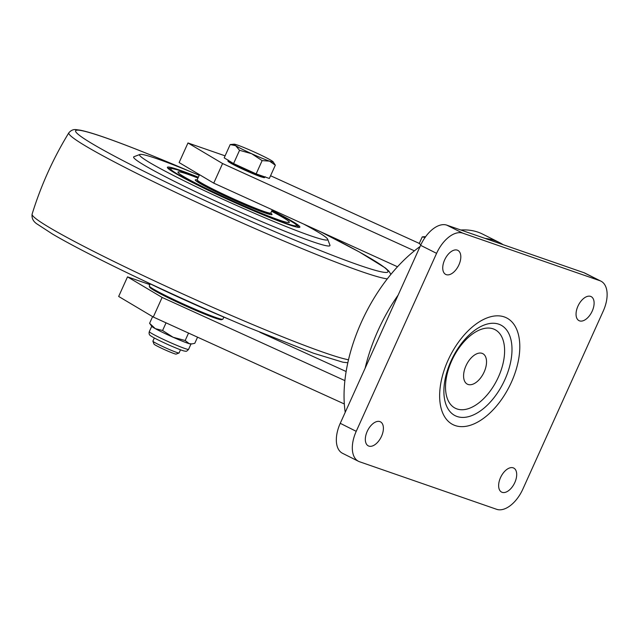 <?xml version="1.0" encoding="UTF-8"?>
<svg xmlns="http://www.w3.org/2000/svg" width="639" height="639" viewBox="0 0 639 639"><rect width="100%" height="100%" fill="white"/><g stroke="black" fill="none" stroke-linecap="round" stroke-linejoin="round"><path stroke-width="0.96" d="M419.288 243.411L270.561 175.733M225.096 155.844L187.97 142.968L179.12 162.562L213.738 183.137L397.506 266.767M187.97 142.968L222.588 163.544L213.738 183.137M222.588 163.544L414.407 250.831M346.146 371.531L259.809 332.24M149.869 284.611L127.512 276.863L118.662 296.456L153.28 317.032L344.325 403.968M127.512 276.863L162.13 297.439L153.28 317.032M162.13 297.439L344.9 380.612M503.117 244.673A123.854 69.124 116.7 0 0 499.355 242.508L482.717 234.154A123.854 69.124 116.7 0 0 478.02 232.173A123.854 69.124 116.7 0 0 460.807 230M420.079 246.51A123.854 69.124 116.7 0 0 345.22 412.307M499.355 242.508A123.854 69.124 116.7 0 0 494.658 240.528A123.854 69.124 116.7 0 0 485.249 238.475M398.161 295.058A123.854 69.124 116.7 0 0 365.125 368.224M379.893 421.596A13.459 7.516 -63.3 0 1 380.405 421.812A13.459 7.516 -63.3 0 1 381.299 436.772A13.459 7.516 -63.3 0 1 368.831 446.094A13.459 7.516 -63.3 0 1 368.32 445.878A13.459 7.516 -63.3 0 1 367.433 430.918A13.459 7.516 -63.3 0 1 379.893 421.596M446.246 274.642A13.459 7.516 116.7 0 0 458.706 265.321A13.459 7.516 116.7 0 0 457.82 250.36A13.459 7.516 116.7 0 0 457.308 250.145A13.459 7.516 116.7 0 0 444.84 259.466A13.459 7.516 116.7 0 0 445.734 274.427A13.459 7.516 116.7 0 0 446.246 274.642M590.612 296.384A13.459 7.516 -63.3 0 1 591.123 296.6A13.459 7.516 -63.3 0 1 592.01 311.552A13.459 7.516 -63.3 0 1 579.549 320.874A13.459 7.516 -63.3 0 1 579.038 320.658A13.459 7.516 -63.3 0 1 578.151 305.706A13.459 7.516 -63.3 0 1 590.612 296.384M502.134 492.326A13.459 7.516 116.7 0 0 514.603 483.004A13.459 7.516 116.7 0 0 513.708 468.052A13.459 7.516 116.7 0 0 513.197 467.836A13.459 7.516 116.7 0 0 500.736 477.149A13.459 7.516 116.7 0 0 501.631 492.11A13.459 7.516 116.7 0 0 502.134 492.326M358.503 461.31L342.528 453.299A27.82 15.528 -63.3 0 1 340.252 423.314L356.227 431.333A27.82 15.528 116.7 0 0 358.503 461.31A27.82 15.528 116.7 0 0 359.557 461.757L496.671 509.315A27.82 15.528 116.7 0 0 522.854 489.123L603.216 311.145A27.82 15.528 116.7 0 0 600.94 281.16A27.82 15.528 116.7 0 0 599.885 280.713L462.772 233.155A27.82 15.528 116.7 0 0 436.589 253.348L356.227 431.333M436.589 253.348L420.614 245.328L340.252 423.314M420.614 245.328A27.82 15.528 -63.3 0 1 446.805 225.144L462.772 233.155M599.885 280.713L583.918 272.693L446.805 225.144M583.918 272.693A27.82 15.528 -63.3 0 1 584.973 273.141L600.94 281.16M493.148 328.853A44.027 24.57 116.7 0 0 451.709 360.795A44.027 24.57 116.7 0 0 456.981 408.944A44.027 24.57 116.7 0 0 498.42 376.994A44.027 24.57 116.7 0 0 493.148 328.853M482.086 353.343A17.101 9.545 116.7 0 0 465.991 365.756A17.101 9.545 116.7 0 0 468.044 384.454A17.101 9.545 116.7 0 0 484.13 372.042A17.101 9.545 116.7 0 0 482.086 353.343M425.095 237.428A11.67 0.711 -155.7 0 1 424.344 236.686L422.235 236.893L419.2 243.619L420.917 244.673M425.199 237.492L422.235 236.893M424.344 236.686A11.67 0.711 -155.7 0 1 425.454 236.925M231.062 320.107A103.206 6.302 -155.7 0 1 223.378 316.896A103.206 6.302 -155.7 0 1 143.16 280.417M327.687 239.25L329.932 245.16A107.695 6.574 -155.7 0 1 267.246 223.954A107.695 6.574 -155.7 0 1 133.99 156.691L139.909 154.47A103.206 6.302 24.3 0 0 267.613 218.929A103.206 6.302 24.3 0 0 327.687 239.25A103.206 6.302 24.3 0 0 303.493 223.977M271.966 210.471A72.694 4.441 -155.7 0 1 299.659 227.316A72.694 4.441 -155.7 0 1 257.573 212.507A72.694 4.441 -155.7 0 1 167.402 167.602A72.694 4.441 -155.7 0 1 198.354 177.227M199.216 175.31A103.206 6.302 24.3 0 0 139.909 154.47M169.718 168.313A71.8 4.385 24.3 0 0 167.961 168.345M298.725 227.388A71.8 4.385 24.3 0 0 297.598 226.046M289.315 222.108A61.096 3.73 -155.7 0 1 289.323 222.356A61.096 3.73 -155.7 0 1 233.746 201.349A61.096 3.73 -155.7 0 1 177.962 172.314A61.096 3.73 -155.7 0 1 177.962 172.067A61.096 3.73 -155.7 0 1 197.986 178.041A61.096 3.73 -155.7 0 0 177.962 172.067A61.096 3.73 -155.7 0 0 177.962 172.314A61.096 3.73 -155.7 0 0 233.746 201.349A61.096 3.73 -155.7 0 0 289.323 222.356A61.096 3.73 -155.7 0 0 289.315 222.108A61.096 3.73 -155.7 0 0 271.599 211.277A61.096 3.73 -155.7 0 1 289.315 222.108M199.504 174.679L197.203 179.775A40.385 2.468 24.3 0 0 197.211 179.942A42.11 2.572 24.3 0 0 195.254 179.878A42.11 2.572 24.3 0 0 195.262 180.046A42.11 2.572 24.3 0 0 233.714 200.063A42.11 2.572 24.3 0 0 272.022 214.544A42.11 2.572 24.3 0 0 272.022 214.377A42.11 2.572 24.3 0 0 270.688 213.122A40.385 2.468 24.3 0 0 270.816 213.019L272.278 209.776M195.262 180.046A42.11 2.572 24.3 0 0 233.714 200.063A42.11 2.572 24.3 0 0 272.022 214.544A42.11 2.572 24.3 0 0 272.022 214.377A42.11 2.572 24.3 0 0 270.688 213.122A40.385 2.468 24.3 0 1 265.664 212.004A40.385 2.468 24.3 0 1 224.856 194.895A40.385 2.468 24.3 0 1 197.211 179.942A42.11 2.572 24.3 0 0 195.254 179.878A42.11 2.572 24.3 0 0 195.262 180.046M179.024 353.016L176.116 354.102A12.157 0.743 -155.7 0 1 174.088 353.591A12.157 0.743 -155.7 0 1 161.867 348.407A12.157 0.743 -155.7 0 1 153.999 344.117L152.897 341.218A14.362 0.879 24.3 0 0 162.186 346.282A14.362 0.879 24.3 0 0 176.628 352.408A14.362 0.879 24.3 0 0 179.024 353.016A14.362 0.879 24.3 0 0 179.064 352.976L180.502 349.797M256.143 173.88L233.57 163.568L224.193 157.841L230.184 144.566L234.082 144.182A21.542 1.318 -155.7 0 1 237.572 145.109A21.542 1.318 -155.7 0 1 255.456 152.545A21.542 1.318 -155.7 0 1 271.431 160.565A21.542 1.318 -155.7 0 1 273.125 161.811A21.542 1.318 -155.7 0 1 269.522 161.14L275.329 165.181L269.331 178.457L256.143 173.88L262.134 160.605L269.522 161.14A21.542 1.318 -155.7 0 1 251.638 153.703L262.134 160.605M239.561 150.301L251.638 153.703A21.542 1.318 -155.7 0 1 235.663 145.684L239.561 150.301L233.57 163.568M230.184 144.566L235.663 145.684A21.542 1.318 -155.7 0 1 234.082 144.182M273.125 161.811L275.329 165.181M154.326 337.975L152.889 341.154A14.362 0.879 24.3 0 0 152.897 341.218M270.688 213.122L269.506 213.57A39.49 2.412 -155.7 0 1 264.586 212.475A39.49 2.412 -155.7 0 1 224.688 195.75A39.49 2.412 -155.7 0 1 197.659 181.125L197.211 179.942M222.763 319.26L221.581 319.7A39.49 2.412 -155.7 0 1 214.4 317.839A39.49 2.412 -155.7 0 1 174.814 300.969A39.49 2.412 -155.7 0 1 149.734 287.262L149.286 286.08A40.385 2.468 24.3 0 0 174.934 300.098A40.385 2.468 24.3 0 0 215.415 317.351A40.385 2.468 24.3 0 0 222.763 319.26A40.385 2.468 24.3 0 0 222.899 319.149L223.826 317.088M150.213 283.852L149.278 285.913A40.385 2.468 24.3 0 0 149.286 286.08M192.035 343.886L190.861 343.998A21.542 1.318 -155.7 0 1 189.192 343.67A21.542 1.318 -155.7 0 1 173.097 337.256L185.182 340.515L189.192 343.67L192.035 343.886L194.783 343.319L197.555 337.176M188.545 333.079L185.182 340.515M149.662 323.382L155.309 328.654L162.594 330.507L173.097 337.256A21.542 1.318 -155.7 0 1 155.309 328.654A21.542 1.318 -155.7 0 1 151.826 326.369L149.662 323.382M152.609 316.632L149.598 323.294M166.052 322.839L162.594 330.507M498.779 324.181A50.737 28.324 116.7 0 0 451.022 361.003A50.737 28.324 116.7 0 0 457.101 416.5A50.737 28.324 116.7 0 0 504.858 379.678A50.737 28.324 116.7 0 0 498.779 324.181M455.192 425.558A59.715 33.332 -63.3 0 1 448.043 360.252A59.715 33.332 -63.3 0 1 504.251 316.912A59.715 33.332 -63.3 0 1 511.4 382.226A59.715 33.332 -63.3 0 1 455.192 425.558M387.298 278.868A176.707 10.791 -155.7 0 1 288.029 242.764A176.707 10.791 -155.7 0 1 68.852 132.792C53.205 158.384 40.96 185.518 32.102 214.169A176.707 10.791 24.3 0 0 251.351 323.989A176.707 10.791 24.3 0 0 348.511 359.773M191.285 172.003A171.364 10.464 24.3 0 0 175.39 165.237A171.364 10.464 24.3 0 0 86.097 139.949A171.364 10.464 24.3 0 0 288.205 237.349A171.364 10.464 24.3 0 0 386.97 272.382A171.364 10.464 24.3 0 0 320.482 231.709M168.384 168.728L171.308 168.337L177.706 169.918L198.242 177.466A69.108 4.217 24.3 0 0 170.669 169.047A69.108 4.217 24.3 0 0 235.615 202.723A69.108 4.217 24.3 0 0 296.616 225.375A69.108 4.217 24.3 0 0 271.855 210.71L286.751 218.578L295.09 223.722L297.51 225.926L298.165 227.324M228.075 160.493C228.834 161.595 225.863 160.181 231.358 163.512C237.636 167.091 254.05 174.487 260.672 176.723C266.639 178.465 263.452 177.33 264.865 177.107A20.184 1.23 -155.7 0 1 261.439 176.316A20.184 1.23 -155.7 0 1 240.607 167.45A20.184 1.23 -155.7 0 1 228.075 160.493L228.051 159.95M260.608 176.699A19.466 1.19 -155.7 0 1 238.531 167.194A19.466 1.19 -155.7 0 1 229.066 161.419M188.577 349.365A21.542 1.318 -155.7 0 1 170.645 342.704A21.542 1.318 -155.7 0 1 149.31 331.641C148.743 333.654 149.27 335.092 150.9 335.938C153.152 337.56 159.247 340.627 169.191 345.132C184.775 351.841 184.272 350.971 185.59 351.194C186.141 351.626 187.131 351.019 188.577 349.365L191.005 343.99M347.84 362.744L342.951 362.225L313.517 353.231L247.78 327.224C197.523 306.097 137.345 278.396 94.955 256.87C77.255 247.9 63.093 240.288 52.478 234.042L37.541 224.313C33.364 221.757 31.551 218.378 32.102 214.169M390.876 274.387L388.959 271.224L385.469 268.053L359.262 251.918L320.842 231.877M191.98 172.29L175.262 165.174C148.719 154.007 126.522 145.237 108.678 138.855C95.762 134.246 86.241 131.354 80.107 130.172L76.48 129.685C73.653 129.142 71.105 130.18 68.852 132.792M264.865 177.107L265.289 176.763M151.739 326.257L149.31 331.641"/></g></svg>
